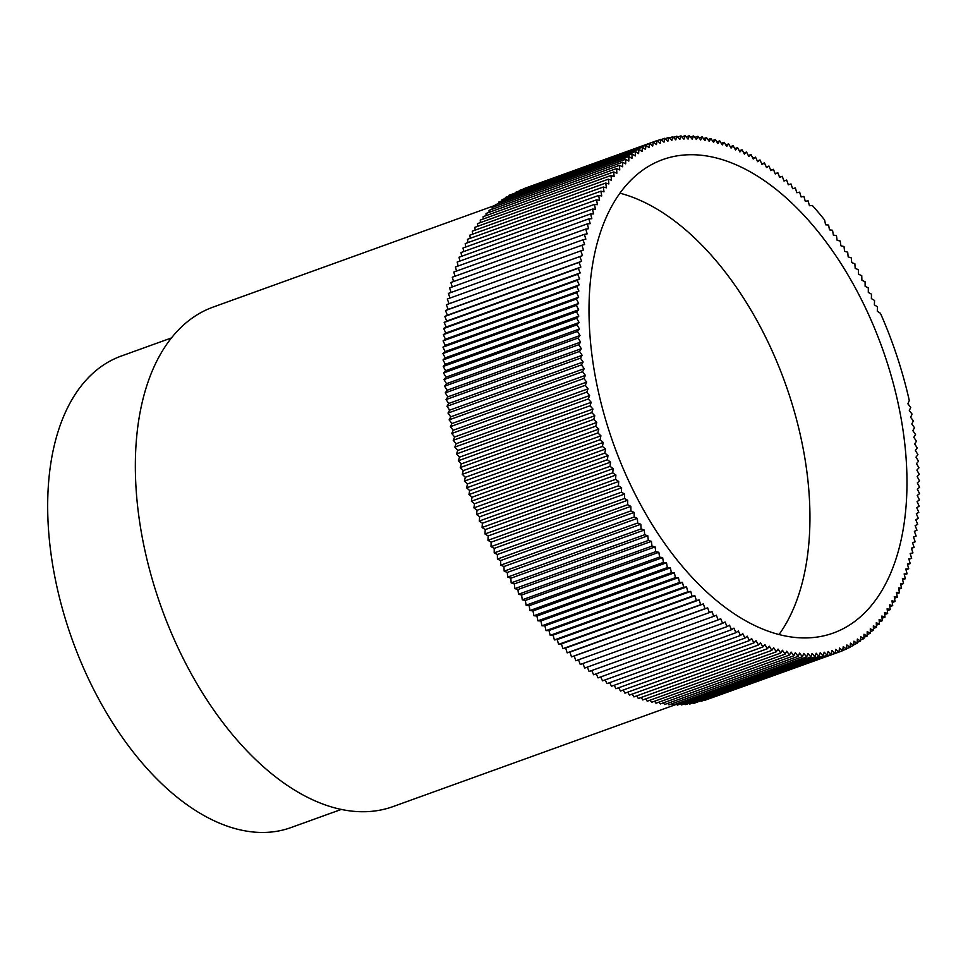 <?xml version="1.0" encoding="UTF-8"?>
<svg xmlns="http://www.w3.org/2000/svg" width="968" height="968" viewBox="0 0 968 968"><rect width="100%" height="100%" fill="white"/><g stroke="black" fill="none" stroke-linecap="round" stroke-linejoin="round"><path stroke-width="1.45" d="M495.35 205.276L212.996 307.134A265.45 150.524 70.2 0 0 186.461 664.859A265.45 150.524 70.2 0 0 393.165 806.538L676.656 704.256M171.312 337.989L120.976 356.151A250.567 142.09 70.2 0 0 95.929 693.826A250.567 142.09 70.2 0 0 291.041 827.555L341.377 809.393M637.452 498.726A251.619 142.683 -109.8 0 1 662.608 159.647A251.619 142.683 -109.8 0 1 858.531 293.933A251.619 142.683 -109.8 0 1 833.375 633.011A251.619 142.683 -109.8 0 1 637.452 498.726M779.071 634.5A251.619 142.683 70.2 0 0 761.453 328.951A251.619 142.683 70.2 0 0 619.847 193.177M838.893 652.105L839.558 648.064L842.668 650.702L843.261 646.6L846.383 649.129L846.891 644.954L850.025 647.386L850.461 643.151L853.607 645.462L853.957 641.179L857.116 643.381L857.37 639.025L860.54 641.119L860.721 636.714L863.892 638.686L863.988 634.246L867.171 636.097L867.183 631.596L870.353 633.338L870.293 628.801L873.463 630.422L873.317 625.836L876.488 627.349L876.258 622.726L879.428 624.106L879.101 619.447L882.271 620.718L881.86 616.023L885.018 617.16L884.534 612.454L887.68 613.47L887.111 608.727L890.233 609.622L889.592 604.855L892.702 605.629L891.976 600.838L895.061 601.491L894.263 596.687L897.336 597.208L896.441 592.404L899.49 592.791L898.522 587.975L901.547 588.241L900.506 583.426L903.507 583.559L902.382 578.731L905.346 578.755L904.148 573.927L907.089 573.818L905.806 569.002L908.722 568.76L907.367 563.945L910.235 563.582L908.807 558.79L911.65 558.294L910.15 553.514L912.945 552.897L911.372 548.13L914.131 547.38L912.485 542.637L915.196 541.778L913.477 537.046L916.151 536.066L914.361 531.371L916.986 530.258L915.135 525.588L917.712 524.354L915.788 519.731L918.317 518.376L916.333 513.778L918.813 512.302L916.756 507.752L919.189 506.155L917.071 501.642L919.443 499.924L917.265 495.459L919.576 493.632L917.337 489.215L919.6 487.267L917.301 482.911L919.503 480.842L917.156 476.534L919.285 474.356L916.877 470.109L918.959 467.822L916.502 463.636L918.511 461.24L915.994 457.114L917.942 454.609L915.377 450.556L917.265 447.942L914.651 443.949L916.466 441.239L913.804 437.318L915.546 434.499L912.848 430.663L914.518 427.735L911.783 423.972L913.381 420.947L910.598 417.269L912.122 414.147L909.303 410.553L910.755 407.334L907.899 403.825L909.279 400.522A271.451 153.924 70.2 0 0 880.444 313.293L877.286 311.2L877.54 306.844L874.37 304.872L874.552 300.467L871.381 298.616L871.478 294.163L868.296 292.421L868.32 287.919L865.138 286.298L865.077 281.748L861.895 280.248L861.75 275.662L858.58 274.283L858.35 269.661L855.18 268.39L854.865 263.744L851.719 262.594L851.32 257.911L848.174 256.895L847.69 252.176L844.568 251.281L843.999 246.537L840.889 245.775L840.248 241.008L837.151 240.367L836.425 235.587L833.351 235.067L832.54 230.263L829.491 229.876L828.608 225.072L825.583 224.794L824.615 219.978A271.451 153.924 -109.8 0 0 812.333 205.47L809.417 205.712L808.147 200.884L805.267 201.247L803.912 196.444L801.08 196.927L799.653 192.136L796.845 192.741L795.345 187.961L792.586 188.699L791.013 183.932L788.303 184.803L786.645 180.048L783.983 181.04L782.265 176.321L779.639 177.434L777.849 172.74L775.271 173.974L773.408 169.303L770.879 170.658L768.967 166.036L766.487 167.512L764.49 162.914L762.07 164.512L760.013 159.962L757.654 161.68L755.536 157.167L753.213 159.006L751.047 154.541L748.784 156.489L746.546 152.073L744.356 154.142L742.057 149.774L739.927 151.952L737.568 147.644L735.499 149.943L733.091 145.696L731.082 148.092L728.626 143.905L726.678 146.41L724.161 142.296L722.285 144.91L719.72 140.856L717.905 143.579L715.304 139.586L713.561 142.417L710.899 138.509L709.229 141.425L706.531 137.589L704.922 140.614L702.187 136.863L700.65 139.985L697.867 136.306L696.415 139.525L693.596 135.931L692.205 139.235L689.349 135.726L688.042 139.126L685.15 135.702L683.916 139.198L680.988 135.871L679.838 139.44L676.874 136.198L675.797 139.864L672.808 136.718L671.816 140.457L668.803 137.408L667.884 141.231L664.847 138.279L664 142.175L660.938 139.332L660.188 143.3L657.103 140.554L656.425 144.595L653.315 141.945L652.722 146.059L649.601 143.518L649.092 147.693L645.958 145.273L645.523 149.495L642.377 147.184L642.038 151.48L638.88 149.278L638.614 153.622L635.444 151.528L635.262 155.933L632.092 153.96L631.995 158.413L628.825 156.55L628.801 161.051L625.63 159.309L625.703 163.846L622.521 162.225L622.678 166.811L619.496 165.31L619.738 169.932L616.568 168.541L616.882 173.199L613.724 171.941L614.123 176.624L610.965 175.486L611.449 180.205L608.315 179.189L608.872 183.932L605.75 183.037L606.391 187.792L603.282 187.03L604.008 191.809L600.922 191.168L601.733 195.959L598.66 195.439L599.543 200.255L596.494 199.856L597.462 204.672L594.437 204.405L595.477 209.233L592.489 209.088L593.602 213.916L590.637 213.904L591.835 218.72L588.895 218.841L590.178 223.656L587.274 223.898L588.617 228.702L585.749 229.065L587.177 233.869L584.345 234.353L585.846 239.144L583.038 239.762L584.624 244.529L581.865 245.267L583.51 250.01L580.788 250.881L582.506 255.6L579.832 256.593L581.623 261.287L578.997 262.401L580.848 267.059L578.271 268.293L580.195 272.928L577.666 274.283L579.65 278.881L577.182 280.357L579.227 284.907L576.807 286.504L578.912 291.005L576.553 292.723L578.719 297.188L576.408 299.027L578.646 303.432L576.384 305.38L578.683 309.748L576.48 311.805L578.84 316.113L576.698 318.291L579.106 322.538L577.025 324.825L579.493 329.011L577.485 331.419L579.989 335.533L578.041 338.05L580.606 342.103L578.731 344.717L581.332 348.698L579.529 351.42L582.179 355.329L580.437 358.16L583.135 361.996L581.466 364.912L584.212 368.675L582.603 371.7L585.398 375.378L583.861 378.5L586.693 382.094L585.229 385.312L588.096 388.821L586.717 392.137L589.609 395.561L588.302 398.961L591.23 402.289L590.008 405.774L592.961 409.016L591.811 412.598L594.8 415.744L593.723 419.398L596.748 422.447L595.744 426.186L598.793 429.139L597.873 432.95L600.934 435.806L600.099 439.69L603.185 442.436L602.435 446.405L605.532 449.043L604.855 453.084L607.977 455.613L607.384 459.727L610.518 462.147L610.009 466.322L613.155 468.633L612.732 472.868L615.89 475.07L615.539 479.366L618.709 481.459L618.443 485.803L621.613 487.775L621.432 492.18L624.602 494.043L624.505 498.496L627.688 500.238L627.675 504.727L630.846 506.361L630.918 510.898L634.088 512.411L634.246 516.985L637.404 518.376L637.646 522.998L640.804 524.257L641.119 528.915L644.277 530.053L644.676 534.747L647.81 535.764L648.294 540.471L651.416 541.366L651.984 546.109L655.094 546.884L655.747 551.639L658.833 552.292L659.559 557.072L662.632 557.592L663.443 562.384L666.492 562.771L667.375 567.587L670.4 567.853L671.369 572.669L674.369 572.814L675.422 577.63L678.386 577.642L679.512 582.47L682.452 582.361L683.662 587.189L686.566 586.947L687.849 591.763L690.716 591.4L692.072 596.215L694.903 595.719L696.343 600.523L699.138 599.906L700.638 604.685L703.397 603.947L704.97 608.715L707.693 607.856L709.338 612.599L712.012 611.607L713.731 616.338L716.356 615.224L718.135 619.919L720.724 618.685L722.576 623.344L725.105 621.988L727.029 626.623L729.509 625.146L731.493 629.732L733.913 628.135L735.97 632.685L738.342 630.979L740.46 635.48L742.771 633.653L744.949 638.118L747.199 636.17L749.438 640.574L751.64 638.517L753.927 642.873L756.068 640.695L758.416 645.003L760.497 642.716L762.893 646.963L764.914 644.555L767.37 648.741L769.318 646.237L771.823 650.363L773.698 647.737L776.263 651.803L778.078 649.08L780.692 653.061L782.434 650.242L785.084 654.15L786.754 651.222L789.465 655.058L791.062 652.033L793.808 655.796L795.333 652.674L798.116 656.352L799.568 653.134L802.399 656.727L803.779 653.412L806.634 656.921L807.941 653.521L810.845 656.945L812.067 653.46L814.995 656.788L816.157 653.206L819.11 656.449L820.186 652.795L823.175 655.941L824.167 652.19L827.192 655.239L828.1 651.428L831.149 654.368L831.984 650.472L835.045 653.327L835.808 649.359L838.893 652.105L705.285 700.142M835.045 653.327L701.292 701.219M831.149 654.368L697.25 702.115M827.192 655.239L693.717 703.397L693.161 702.841M823.175 655.941L689.7 704.087L689.022 703.385M819.11 656.449L685.634 704.607L684.848 703.736M814.995 656.788L681.52 704.946L680.625 703.918M810.845 656.945L677.37 705.103L676.366 703.918M806.634 656.921L673.159 705.079L672.07 703.736M802.399 656.727L668.924 704.873L667.751 703.385M798.116 656.352L664.641 704.498L663.382 702.841M793.808 655.796L660.333 703.942L659.002 702.127M789.465 655.058L655.989 703.216L654.586 701.231M785.084 654.15L651.609 702.296L650.157 700.154M780.692 653.061L647.217 701.219L645.692 698.896M776.263 651.803L642.788 699.949L641.227 697.468M771.823 650.363L638.348 698.509L636.738 695.871M767.37 648.741L633.895 696.899L632.249 694.092M762.893 646.963L629.418 695.109L627.748 692.144M758.416 645.003L624.941 693.161L623.235 690.027M753.927 642.873L620.452 691.031L618.721 687.74M749.438 640.574L615.963 688.732L614.208 685.271M744.949 638.118L611.474 686.264L609.707 682.658M740.46 635.48L606.984 683.638L605.206 679.863M735.97 632.685L602.495 680.843L600.729 676.91M731.493 629.732L598.018 677.89L596.252 673.801M727.029 626.623L593.553 674.769L591.787 670.521M722.576 623.344L589.101 671.502L587.346 667.097M718.135 619.919L584.672 668.065L582.93 663.516M713.731 616.338L580.255 664.484L578.537 659.789M709.338 612.599L575.863 660.757L574.218 656.001L571.495 656.873L569.922 652.105L567.163 652.843L565.663 648.064L562.868 648.669L561.44 643.877L558.596 644.361L557.241 639.558L554.374 639.921L553.091 635.093L550.187 635.335L548.977 630.519L546.037 630.628L544.911 625.8L541.947 625.788L540.894 620.96L537.893 620.827L536.925 616.011L533.9 615.733L533.017 610.929L529.968 610.542L529.157 605.738L526.084 605.218L525.358 600.438L522.272 599.797L521.619 595.03L518.509 594.267L517.941 589.524L514.819 588.629L514.335 583.91L511.201 582.893L510.801 578.211L507.643 577.073L507.329 572.415L504.171 571.144L503.929 566.522L500.771 565.143L500.613 560.557L497.443 559.056L497.37 554.507L494.2 552.885L494.212 548.384L491.03 546.642L491.127 542.189L487.957 540.338L488.138 535.933L484.968 533.961L485.234 529.605L482.064 527.512L482.415 523.228L479.257 521.026L479.68 516.791L476.534 514.468L477.042 510.305L473.909 507.873L474.501 503.771L471.38 501.243L472.057 497.201L468.96 494.563L469.71 490.594L466.624 487.848L467.459 483.952L464.398 481.108L465.318 477.284L462.268 474.332L463.273 470.593L460.248 467.556L461.325 463.89L458.336 460.744L459.485 457.174L456.533 453.931L457.755 450.447L454.827 447.107L456.134 443.707L453.242 440.283L454.621 436.979L451.754 433.47L453.218 430.252L450.386 426.658L451.923 423.536L449.14 419.858L450.737 416.833L447.99 413.07L449.66 410.142L446.962 406.306L448.704 403.487L446.054 399.566L447.857 396.856L445.256 392.863L447.131 390.249L444.566 386.196L446.514 383.691L444.009 379.565L446.018 377.169L443.55 372.983L445.631 370.696L443.223 366.449L445.365 364.271L443.005 359.963L445.207 357.894L442.908 353.538L445.171 351.59L442.933 347.173L445.244 345.346L443.078 340.881L445.449 339.163L443.332 334.65L445.752 333.053L443.707 328.503L446.175 327.027L444.191 322.429L446.72 321.074L444.796 316.451L447.373 315.217L445.522 310.546L448.148 309.433L446.369 304.738L449.031 303.758L447.313 299.027L580.788 250.881M449.999 298.059L448.39 293.425L581.865 245.267M451.076 292.457L449.575 287.907L583.038 239.762M452.262 286.939L450.87 282.511L584.345 234.353M453.556 281.543L452.274 277.223L585.749 229.065M454.972 276.243L453.798 272.044L587.274 223.898M456.509 271.064L455.42 266.986L588.895 218.841M458.142 266.006L457.162 262.05L590.637 213.904M459.897 261.07L459.014 257.246L592.489 209.088M461.76 256.254L460.962 252.563L594.437 204.405M463.732 251.559L463.019 248.014L596.494 199.856M465.814 247.009L465.184 243.597L598.66 195.439M467.992 242.581L467.447 239.314L600.922 191.168M470.291 238.297L469.807 235.176L603.282 187.03M472.674 234.147L472.275 231.183L605.75 183.037M475.167 230.142L474.84 227.335L608.315 179.189M477.769 226.282L477.49 223.644L610.965 175.486M480.455 222.567L480.249 220.087L613.724 171.941M483.25 219.01L483.092 216.699L616.568 168.541M486.13 215.598L486.021 213.456L619.496 165.31M489.106 212.343L489.046 210.383L622.521 162.225M492.18 209.245L492.155 207.467L625.63 159.309M495.338 206.317L495.35 204.708L628.825 156.55M498.593 203.534L498.617 202.118L632.092 153.96M501.92 200.921L501.969 199.686L635.444 151.528M505.344 198.476L505.405 197.424L638.88 149.278M508.841 196.189L508.902 195.342L642.377 147.184M512.423 194.072L645.958 145.273M516.077 192.124L649.601 143.518M519.804 190.345L653.315 141.945M523.615 188.736L657.103 140.554M786.645 180.048L783.971 181.016M782.265 176.321L779.579 177.289M777.849 172.74L775.162 173.708M773.408 169.303L770.722 170.283M768.967 166.036L766.269 167.004M764.49 162.914L761.792 163.894M760.013 159.962L757.303 160.942M755.536 157.167L752.801 158.147M751.047 154.541L748.3 155.533M746.546 152.073L743.787 153.065M742.057 149.774L739.286 150.778M737.568 147.644L734.772 148.661M733.091 145.696L730.271 146.713M728.626 143.905L725.77 144.934M724.161 142.296L721.281 143.337M719.72 140.856L716.816 141.909M715.304 139.586L712.363 140.65M710.899 138.509L707.923 139.573M706.531 137.589L703.518 138.678M912.509 542.745L915.196 541.778M702.187 136.863L699.126 137.964M911.445 548.348L914.131 547.38M697.867 136.306L694.77 137.42M910.259 553.865L912.945 552.897M693.596 135.931L690.438 137.069M908.952 559.262L911.65 558.294M689.349 135.726L686.143 136.887M907.536 564.562L910.235 563.582M685.15 135.702L681.883 136.887M906.012 569.741L908.722 568.76M680.988 135.871L677.66 137.069M904.366 574.798L907.089 573.818M676.874 136.198L673.486 137.42M902.612 579.735L905.346 578.755M672.808 136.718L669.348 137.964M900.748 584.551L903.507 583.559M668.803 137.408L665.258 138.69M898.776 589.246L901.547 588.241M664.847 138.279L661.217 139.586M896.707 593.795L899.49 592.791M660.938 139.332L657.224 140.662M894.517 598.224L897.336 597.208M892.23 602.507L895.061 601.491M889.834 606.658L892.702 605.629M887.341 610.663L890.233 609.622M884.752 614.523L887.68 613.47M882.054 618.237L885.018 617.16M879.259 621.795L882.271 620.718M876.379 625.207L879.428 624.106M873.402 628.462L876.488 627.349M870.329 631.56L873.463 630.422M867.171 634.488L870.353 633.338M863.928 637.271L867.171 636.097M860.588 639.884L863.892 638.686M857.176 642.328L860.54 641.119M853.679 644.615L857.116 643.381M850.098 646.733L853.607 645.462M846.443 648.681L850.025 647.386M842.705 650.46L846.383 649.129M838.893 652.069L842.668 650.702M582.506 255.6L449.031 303.758M579.832 256.593L446.369 304.738M581.623 261.287L448.148 309.433M578.997 262.401L445.522 310.546M580.848 267.059L447.373 315.217M578.271 268.293L444.796 316.451M580.195 272.928L446.72 321.074M577.666 274.283L444.191 322.429M579.65 278.881L446.175 327.027M577.182 280.357L443.707 328.503M579.227 284.907L445.752 333.053M576.807 286.504L443.332 334.65M578.912 291.005L445.449 339.163M576.553 292.723L443.078 340.881M578.719 297.188L445.244 345.346M576.408 299.027L442.933 347.173M578.646 303.432L445.171 351.59M576.384 305.38L442.908 353.538M578.683 309.748L445.207 357.894M576.48 311.805L443.005 359.963M578.84 316.113L445.365 364.271M576.698 318.291L443.223 366.449M579.106 322.538L445.631 370.696M577.025 324.825L443.55 372.983M579.493 329.011L446.018 377.169M577.485 331.419L444.009 379.565M579.989 335.533L446.514 383.691M578.041 338.05L444.566 386.196M580.606 342.103L447.131 390.249M578.731 344.717L445.256 392.863M581.332 348.698L447.857 396.856M579.529 351.42L446.054 399.566M582.179 355.329L448.704 403.487M580.437 358.16L446.962 406.306M583.135 361.996L449.66 410.142M581.466 364.912L447.99 413.07M584.212 368.675L450.737 416.833M574.218 656.001L707.693 607.856M582.603 371.7L449.14 419.858M571.495 656.873L704.97 608.715M585.398 375.378L451.923 423.536M569.922 652.105L703.397 603.947M583.861 378.5L450.386 426.658M567.163 652.843L700.638 604.685M586.693 382.094L453.218 430.252M565.663 648.064L699.138 599.906M585.229 385.312L451.754 433.47M562.868 648.669L696.343 600.523M588.096 388.821L454.621 436.979M561.44 643.877L694.903 595.719M586.717 392.137L453.242 440.283M558.596 644.361L692.072 596.215M589.609 395.561L456.134 443.707M557.241 639.558L690.716 591.4M588.302 398.961L454.827 447.107M554.374 639.921L687.849 591.763M591.23 402.289L457.755 450.447M553.091 635.093L686.566 586.947M590.008 405.774L456.533 453.931M550.187 635.335L683.662 587.189M592.961 409.016L459.485 457.174M548.977 630.519L682.452 582.361M591.811 412.598L458.336 460.744M546.037 630.628L679.512 582.47M594.8 415.744L461.325 463.89M544.911 625.8L678.386 577.642M593.723 419.398L460.248 467.556M541.947 625.788L675.422 577.63M596.748 422.447L463.273 470.593M540.894 620.96L674.369 572.814M595.744 426.186L462.268 474.332M537.893 620.827L671.369 572.669M598.793 429.139L465.318 477.284M536.925 616.011L670.4 567.853M597.873 432.95L464.398 481.108M533.9 615.733L667.375 567.587M600.934 435.806L467.459 483.952M533.017 610.929L666.492 562.771M600.099 439.69L466.624 487.848M529.968 610.542L663.443 562.384M603.185 442.436L469.71 490.594M529.157 605.738L662.632 557.592M602.435 446.405L468.96 494.563M526.084 605.218L659.559 557.072M605.532 449.043L472.057 497.201M525.358 600.438L658.833 552.292M604.855 453.084L471.38 501.243M522.272 599.797L655.747 551.639M607.977 455.613L474.501 503.771M521.619 595.03L655.094 546.884M607.384 459.727L473.909 507.873M518.509 594.267L651.984 546.109M610.518 462.147L477.042 510.305M517.941 589.524L651.416 541.366M610.009 466.322L476.534 514.468M514.819 588.629L648.294 540.471M613.155 468.633L479.68 516.791M514.335 583.91L647.81 535.764M612.732 472.868L479.257 521.026M511.201 582.893L644.676 534.747M615.89 475.07L482.415 523.228M510.801 578.211L644.277 530.053M615.539 479.366L482.064 527.512M507.643 577.073L641.119 528.915M618.709 481.459L485.234 529.605M507.329 572.415L640.804 524.257M618.443 485.803L484.968 533.961M504.171 571.144L637.646 522.998M621.613 487.775L488.138 535.933M503.929 566.522L637.404 518.376M621.432 492.18L487.957 540.338M500.771 565.143L634.246 516.985M624.602 494.043L491.127 542.189M500.613 560.557L634.088 512.411M624.505 498.496L491.03 546.642M497.443 559.056L630.918 510.898M627.688 500.238L494.212 548.384M497.37 554.507L630.846 506.361M627.675 504.727L494.2 552.885"/></g></svg>
